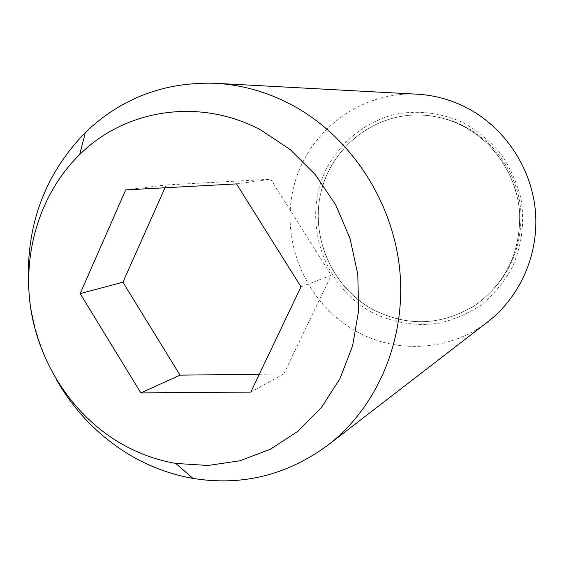 <?xml version="1.0" encoding="UTF-8"?>
<svg xmlns="http://www.w3.org/2000/svg" width="564" height="564" viewBox="0 0 564 564"><rect width="100%" height="100%" fill="white"/><g stroke="black" fill="none" stroke-linecap="round" stroke-linejoin="round"><path stroke-width="0.42" stroke-dasharray="2.82 2.11" d="M462.579 125.899C494.487 142.156 516.998 176.215 519.606 212.691C520.72 251.833 506.077 282.585 475.678 304.934C441.986 325.724 407.596 327.205 372.494 309.361C407.596 327.205 441.993 325.724 475.678 304.934C506.077 282.585 520.72 251.833 519.606 212.691C516.998 176.215 494.487 142.156 462.579 125.899C447.957 118.56 432.63 114.915 416.599 114.971C370.682 115.253 330.032 149.714 320.5 194.206C310.764 238.671 332.718 287.527 372.494 309.361C332.718 287.527 310.764 238.671 320.5 194.206C330.039 149.714 370.682 115.253 416.599 114.971C432.63 114.915 447.957 118.56 462.579 125.899M417.17 94.195C359.635 91.065 306.929 132.237 293.625 187.241C280.012 242.21 306.485 303.7 355.891 331.096C396.647 354.213 450.291 351.175 487.93 321.72M371.26 311.998C392.544 322.721 414.97 326.5 438.538 323.32C453.731 319.823 467.887 313.725 481.014 305.025C493.218 294.965 503.349 282.98 511.393 269.063C521.799 246.637 524.957 222.992 520.868 198.133C516.758 182.186 510.075 167.438 500.832 153.873C490.306 141.352 478.046 131.074 464.045 123.044C441.704 112.814 418.749 109.895 395.181 114.28C364.859 121.873 339.373 142.748 325.491 170.645C301.698 220.517 322.749 285.574 371.26 311.998M372.578 309.319C407.673 327.155 442.063 325.682 475.741 304.891C506.134 282.543 520.776 251.805 519.663 212.663C517.054 176.194 494.55 142.149 462.649 125.899C448.027 118.56 432.701 114.915 416.676 114.971C370.767 115.253 330.13 149.707 320.599 194.185C310.863 238.642 332.816 287.492 372.578 309.319M301 286.808L331.223 275.317L270.755 179.225L166.26 184.957L165.005 187.77M236.499 183.892L270.755 179.225M125.709 189.906L166.26 184.957M259.313 374.235L283.777 373.953L331.223 275.317M250.811 392.086L283.777 373.953M28.863 290.453C31.619 322.439 40.932 352.394 56.802 380.305M475.741 304.891L475.678 304.934C506.698 282.049 521.799 251.332 520.974 212.776C518.76 176.835 496.962 143.242 465.032 126.618C449.832 118.821 433.688 114.936 416.599 114.971L416.676 114.971"/><path stroke-width="0.85" d="M56.802 380.305C74.765 411.311 98.707 435.958 128.627 454.267C148.748 466.343 170.194 474.387 192.973 478.392C242.062 486.33 287.069 475.226 328.001 445.088C378.169 406.411 406.94 337.582 399.566 268.147C392.05 198.747 348.679 134.486 289.917 103.903C266.011 91.601 241.202 84.727 215.483 83.289C164.681 81.681 121.316 98.058 85.383 132.434C43.639 175.601 24.802 228.272 28.863 290.453M118.405 442.007C136.354 452.765 155.46 459.9 175.728 463.411L207.975 465.483L239.911 460.767L270.297 449.268L297.87 431.312L321.452 407.476L339.979 378.627L352.585 345.908L358.633 310.651L357.795 274.358L350.054 238.6L335.742 204.943L315.495 174.847L290.227 149.58L261.076 130.178C199.973 97.29 125.419 109.042 79.679 154.557C41.059 192.38 22.807 250.12 30.357 305.97C38.197 361.806 71.374 413.525 118.405 442.007M328.001 445.088L487.93 321.72C520.833 296.304 539.565 252.735 535.25 209.448C530.809 166.176 503.504 126.364 465.61 107.195C450.185 99.483 434.04 95.147 417.17 94.195L215.483 83.289M236.499 183.892L301 286.808L250.811 392.086L140.866 392.911L80.166 293.597L125.709 189.906L236.499 183.892M165.005 187.77L122.917 282.204L180.043 375.152L259.313 374.235M80.166 293.597L122.917 282.204M140.866 392.911L180.043 375.152M175.728 463.411L192.973 478.392M79.679 154.557L85.383 132.434"/></g></svg>
